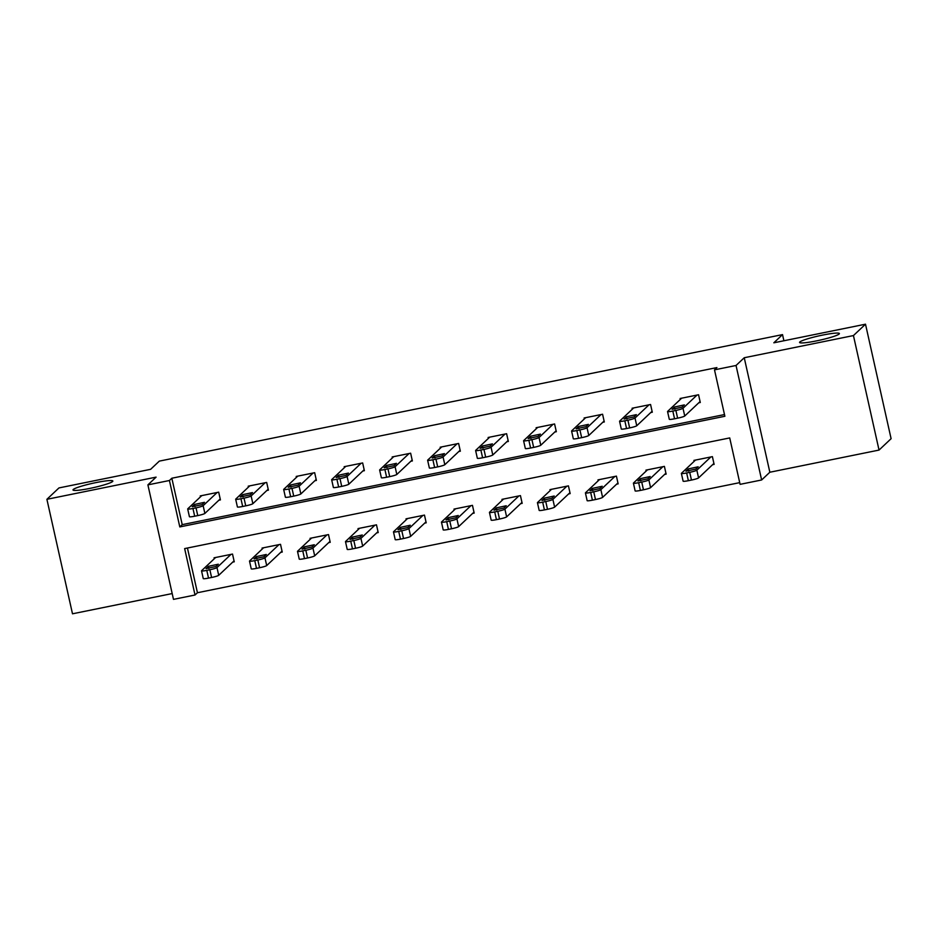 <?xml version="1.0" encoding="UTF-8"?>
<svg xmlns="http://www.w3.org/2000/svg" width="938" height="938" viewBox="0 0 938 938"><rect width="100%" height="100%" fill="white"/><g stroke="black" fill="none" stroke-linecap="round" stroke-linejoin="round"><path stroke-width="1.41" d="M112.607 481.499A20.413 2.204 167.4 0 1 91.607 488.041A20.413 2.204 167.4 0 1 73 489.953A20.413 2.204 167.4 0 1 73.234 489.495A20.413 2.204 167.4 0 1 94.234 482.953A20.413 2.204 167.4 0 1 112.841 481.042A20.413 2.204 167.4 0 1 112.607 481.499M839.17 334.01A20.413 2.204 167.4 0 1 818.171 340.541A20.413 2.204 167.4 0 1 799.563 342.452A20.413 2.204 167.4 0 1 799.797 341.995A20.413 2.204 167.4 0 1 820.797 335.464A20.413 2.204 167.4 0 1 839.404 333.553A20.413 2.204 167.4 0 1 839.17 334.01M195.022 595.009L173.483 599.37L147.899 484.876L169.426 480.502L179.803 526.922L724.875 416.273L714.498 369.853L736.037 365.48L761.633 479.975L740.094 484.348L729.717 437.929L184.645 548.589L195.022 595.009L197.437 592.734L739.719 482.636M783.898 340.764L782.527 334.608L159.319 461.121L150.631 469.317L58.965 487.924L46.9 499.309L72.496 613.804L172.193 593.566M782.527 334.608L773.838 342.804L865.504 324.196L891.1 438.691L879.035 450.076L853.439 335.57L744.244 357.741L736.037 365.48M744.244 357.741L769.84 472.236L879.035 450.076M769.84 472.236L761.633 479.975M865.504 324.196L853.439 335.57M187.436 548.015L197.437 592.734M712.575 464.697L714.123 464.38L712.388 456.642L693.932 460.394L694.143 461.332M664.596 474.44L666.132 474.124L664.397 466.385L645.942 470.137L646.153 471.075M616.606 484.184L618.142 483.867L616.418 476.129L597.963 479.881L598.174 480.819M568.616 493.916L570.163 493.611L568.428 485.872L549.973 489.624L550.184 490.562M520.637 503.659L522.173 503.354L520.438 495.616L501.982 499.356L502.193 500.306M472.646 513.403L474.182 513.098L472.459 505.359L454.004 509.1L454.215 510.038M424.656 523.146L426.204 522.829L424.468 515.103L406.013 518.843L406.224 519.781M376.677 532.89L378.213 532.573L376.478 524.834L358.023 528.586L358.234 529.524M328.687 542.633L330.223 542.316L328.499 534.578L310.044 538.33L310.255 539.268M280.697 552.376L282.244 552.06L280.509 544.321L262.054 548.073L262.265 549.011M232.718 562.108L234.254 561.803L232.518 554.065L214.063 557.805L214.274 558.755M714.498 369.853L716.913 367.579L171.842 478.228L182.218 524.647L724.499 414.561M698.74 402.801L700.287 402.496L698.552 394.757L680.097 398.498L680.308 399.447M650.761 412.544L652.297 412.239L650.562 404.501L632.106 408.241L632.318 409.179M602.771 422.288L604.307 421.971L602.583 414.244L584.128 417.985L584.339 418.923M554.78 432.031L556.328 431.715L554.593 423.976L536.137 427.728L536.348 428.666M506.801 441.775L508.337 441.458L506.614 433.719L488.147 437.471L488.358 438.409M458.811 451.518L460.347 451.201L458.623 443.463L440.168 447.215L440.379 448.153M410.832 461.25L412.368 460.945L410.633 453.206L392.178 456.958L392.389 457.896M362.842 470.993L364.378 470.688L362.654 462.95L344.187 466.69L344.398 467.64M314.851 480.737L316.387 480.42L314.664 472.693L296.209 476.434L296.42 477.372M266.873 490.48L268.409 490.164L266.673 482.437L248.218 486.177L248.429 487.115M218.882 500.224L220.418 499.907L218.695 492.169L200.228 495.921L200.439 496.859M147.899 484.876L156.095 477.137L46.9 499.309M171.842 478.228L169.426 480.502M182.218 524.647L179.803 526.922M697.016 395.074L683.005 408.276A6.378 0.692 -12.6 0 1 675.888 410.434L672.816 411.067A6.378 0.692 -12.6 0 1 667.551 411.548A6.378 0.692 -12.6 0 1 667.633 411.395L681.633 398.193M667.551 411.548L669.286 419.274A6.378 0.692 167.4 0 0 674.551 418.794L677.623 418.172A6.378 0.692 167.4 0 0 684.74 416.015L700.076 401.558M681.973 407.198L672.077 409.308L674.457 407.01L684.353 404.899L681.973 407.198M710.852 456.958L696.84 470.173A6.378 0.692 -12.6 0 1 689.723 472.33L686.651 472.951A6.378 0.692 -12.6 0 1 681.387 473.432A6.378 0.692 -12.6 0 1 681.469 473.291L695.468 460.077M713.912 463.442L698.576 477.899A6.378 0.692 167.4 0 1 691.458 480.068L688.375 480.69A6.378 0.692 167.4 0 1 683.122 481.171L681.387 473.432M695.808 469.094L698.189 466.796L688.281 468.906L685.913 471.204L695.808 469.094M649.026 404.806L635.026 418.02A6.378 0.692 -12.6 0 1 627.909 420.177L624.825 420.799A6.378 0.692 -12.6 0 1 619.572 421.279A6.378 0.692 -12.6 0 1 619.643 421.139L633.654 407.936M619.572 421.279L621.296 429.018A6.378 0.692 167.4 0 0 626.561 428.537L629.633 427.916A6.378 0.692 167.4 0 0 636.75 425.758L652.086 411.29M633.994 416.941L624.087 419.052L626.467 416.753L636.363 414.643L633.994 416.941M601.047 414.549L587.036 427.763A6.378 0.692 -12.6 0 1 579.919 429.921L576.847 430.542A6.378 0.692 -12.6 0 1 571.582 431.023A6.378 0.692 -12.6 0 1 571.652 430.882L585.664 417.68M571.582 431.023L573.317 438.761A6.378 0.692 167.4 0 0 578.57 438.281L581.654 437.659A6.378 0.692 167.4 0 0 588.771 435.502L604.095 421.033M586.004 426.684L576.108 428.795L578.476 426.497L588.384 424.386L586.004 426.684M662.861 466.702L648.861 479.916A6.378 0.692 -12.6 0 1 641.744 482.073L638.661 482.695A6.378 0.692 -12.6 0 1 633.408 483.176A6.378 0.692 -12.6 0 1 633.478 483.035L647.478 469.821M665.921 473.186L650.585 487.643A6.378 0.692 167.4 0 1 643.468 489.8L640.396 490.433A6.378 0.692 167.4 0 1 635.132 490.914L633.408 483.176M647.83 478.837L650.198 476.539L640.302 478.65L637.922 480.948L647.83 478.837M614.882 476.445L600.871 489.648A6.378 0.692 -12.6 0 1 593.754 491.817L590.682 492.438A6.378 0.692 -12.6 0 1 585.418 492.919A6.378 0.692 -12.6 0 1 585.488 492.778L599.499 479.564M617.931 482.929L602.595 497.386A6.378 0.692 167.4 0 1 595.478 499.544L592.406 500.177A6.378 0.692 167.4 0 1 587.141 500.658L585.418 492.919M599.839 488.581L602.219 486.271L592.312 488.393L589.943 490.691L599.839 488.581M553.057 424.293L539.045 437.507A6.378 0.692 -12.6 0 1 531.928 439.664L528.856 440.285A6.378 0.692 -12.6 0 1 523.592 440.766A6.378 0.692 -12.6 0 1 523.674 440.626L537.673 427.411M523.592 440.766L525.327 448.505A6.378 0.692 167.4 0 0 530.591 448.024L533.663 447.403A6.378 0.692 167.4 0 0 540.78 445.233L556.117 430.776M538.025 436.428L528.117 438.538L530.498 436.24L540.394 434.13L538.025 436.428M505.066 434.036L491.066 447.238A6.378 0.692 -12.6 0 1 483.949 449.408L480.866 450.029A6.378 0.692 -12.6 0 1 475.613 450.51A6.378 0.692 -12.6 0 1 475.683 450.369L489.695 437.155M475.613 450.51L477.336 458.248A6.378 0.692 167.4 0 0 482.601 457.767L485.673 457.134A6.378 0.692 167.4 0 0 492.79 454.977L508.126 440.52M490.035 446.171L480.127 448.282L482.507 445.984L492.403 443.873L490.035 446.171M457.087 443.78L443.076 456.982A6.378 0.692 -12.6 0 1 435.959 459.139L432.887 459.772A6.378 0.692 -12.6 0 1 427.622 460.253A6.378 0.692 -12.6 0 1 427.693 460.112L441.704 446.898M427.622 460.253L429.358 467.992A6.378 0.692 167.4 0 0 434.611 467.511L437.694 466.878A6.378 0.692 167.4 0 0 444.811 464.72L460.136 450.263M442.044 455.903L432.148 458.025L434.517 455.727L444.424 453.605L442.044 455.903M566.892 486.189L552.881 499.391A6.378 0.692 -12.6 0 1 545.764 501.549L542.692 502.182A6.378 0.692 -12.6 0 1 537.427 502.662A6.378 0.692 -12.6 0 1 537.509 502.522L551.509 489.308M569.952 492.673L554.616 507.13A6.378 0.692 167.4 0 1 547.499 509.287L544.415 509.909A6.378 0.692 167.4 0 1 539.162 510.389L537.427 502.662M551.849 498.313L554.229 496.014L544.321 498.125L541.953 500.435L551.849 498.313M518.902 495.921L504.902 509.135A6.378 0.692 -12.6 0 1 497.785 511.292L494.701 511.914A6.378 0.692 -12.6 0 1 489.448 512.406A6.378 0.692 -12.6 0 1 489.519 512.254L503.518 499.051M521.962 502.416L506.626 516.873A6.378 0.692 167.4 0 1 499.508 519.031L496.437 519.652A6.378 0.692 167.4 0 1 491.172 520.133L489.448 512.406M503.87 508.056L506.239 505.758L496.343 507.868L493.963 510.166L503.87 508.056M470.923 505.664L456.912 518.878A6.378 0.692 -12.6 0 1 449.794 521.036L446.723 521.657A6.378 0.692 -12.6 0 1 441.458 522.138A6.378 0.692 -12.6 0 1 441.528 521.997L455.54 508.795M473.971 512.148L458.647 526.617A6.378 0.692 167.4 0 1 451.518 528.774L448.446 529.395A6.378 0.692 167.4 0 1 443.193 529.876L441.458 522.138M455.88 517.799L458.26 515.501L448.352 517.612L445.984 519.91L455.88 517.799M409.097 453.523L395.086 466.725A6.378 0.692 -12.6 0 1 387.969 468.883L384.897 469.516A6.378 0.692 -12.6 0 1 379.632 469.997A6.378 0.692 -12.6 0 1 379.714 469.844L393.714 456.642M379.632 469.997L381.367 477.723A6.378 0.692 167.4 0 0 386.632 477.243L389.704 476.621A6.378 0.692 167.4 0 0 396.821 474.464L412.157 460.007M394.066 465.647L384.158 467.769L386.538 465.459L396.434 463.349L394.066 465.647M422.932 515.408L408.921 528.622A6.378 0.692 -12.6 0 1 401.804 530.779L398.732 531.4A6.378 0.692 -12.6 0 1 393.468 531.881A6.378 0.692 -12.6 0 1 393.55 531.74L407.549 518.526M425.993 521.891L410.656 536.36A6.378 0.692 167.4 0 1 403.539 538.518L400.456 539.139A6.378 0.692 167.4 0 1 395.203 539.62L393.468 531.881M407.889 527.543L410.269 525.245L400.374 527.355L397.993 529.653L407.889 527.543M361.107 463.255L347.107 476.469A6.378 0.692 -12.6 0 1 339.99 478.626L336.906 479.248A6.378 0.692 -12.6 0 1 331.653 479.728A6.378 0.692 -12.6 0 1 331.724 479.588L345.735 466.385M331.653 479.728L333.377 487.467A6.378 0.692 167.4 0 0 338.641 486.986L341.713 486.365A6.378 0.692 167.4 0 0 348.83 484.207L364.167 469.739M346.075 475.39L336.167 477.501L338.548 475.203L348.444 473.092L346.075 475.39M374.942 525.151L360.942 538.365A6.378 0.692 -12.6 0 1 353.825 540.523L350.742 541.144A6.378 0.692 -12.6 0 1 345.489 541.625A6.378 0.692 -12.6 0 1 345.559 541.484L359.571 528.27M378.002 531.635L362.666 546.092A6.378 0.692 167.4 0 1 355.549 548.261L352.477 548.882A6.378 0.692 167.4 0 1 347.212 549.363L345.489 541.625M359.911 537.286L362.279 534.988L352.383 537.099L350.003 539.397L359.911 537.286M313.128 472.998L299.116 486.212A6.378 0.692 -12.6 0 1 291.999 488.37L288.927 488.991A6.378 0.692 -12.6 0 1 283.663 489.472A6.378 0.692 -12.6 0 1 283.733 489.331L297.745 476.129M283.663 489.472L285.398 497.21A6.378 0.692 167.4 0 0 290.651 496.73L293.735 496.108A6.378 0.692 167.4 0 0 300.852 493.951L316.176 479.482M298.085 485.134L288.189 487.244L290.557 484.946L300.465 482.836L298.085 485.134M326.963 534.894L312.952 548.097A6.378 0.692 -12.6 0 1 305.835 550.266L302.763 550.887A6.378 0.692 -12.6 0 1 297.498 551.368A6.378 0.692 -12.6 0 1 297.569 551.227L311.58 538.013M330.012 541.378L314.687 555.835A6.378 0.692 167.4 0 1 307.57 557.993L304.487 558.626A6.378 0.692 167.4 0 1 299.234 559.107L297.498 551.368M311.92 547.03L314.3 544.732L304.393 546.842L302.024 549.14L311.92 547.03M265.137 482.742L251.138 495.956A6.378 0.692 -12.6 0 1 244.009 498.113L240.937 498.735A6.378 0.692 -12.6 0 1 235.673 499.215A6.378 0.692 -12.6 0 1 235.755 499.075L249.754 485.861M235.673 499.215L237.408 506.954A6.378 0.692 167.4 0 0 242.672 506.473L245.744 505.852A6.378 0.692 167.4 0 0 252.861 503.694L268.198 489.226M250.106 494.877L240.198 496.988L242.579 494.689L252.474 492.579L250.106 494.877M278.973 544.638L264.962 557.84A6.378 0.692 -12.6 0 1 257.844 559.998L254.773 560.631A6.378 0.692 -12.6 0 1 249.508 561.112A6.378 0.692 -12.6 0 1 249.59 560.971L263.59 547.757M282.033 551.122L266.697 565.579A6.378 0.692 167.4 0 1 259.58 567.736L256.508 568.369A6.378 0.692 167.4 0 1 251.243 568.85L249.508 561.112M263.93 556.762L266.31 554.464L256.414 556.586L254.034 558.884L263.93 556.762M217.147 492.485L203.147 505.699A6.378 0.692 -12.6 0 1 196.03 507.857L192.947 508.478A6.378 0.692 -12.6 0 1 187.694 508.959A6.378 0.692 -12.6 0 1 187.764 508.818L201.776 495.604M187.694 508.959L189.417 516.697A6.378 0.692 167.4 0 0 194.682 516.217L197.754 515.595A6.378 0.692 167.4 0 0 204.871 513.426L220.207 498.969M202.116 504.621L192.208 506.731L194.588 504.433L204.496 502.322L202.116 504.621M230.983 554.381L216.983 567.584A6.378 0.692 -12.6 0 1 209.866 569.741L206.782 570.374A6.378 0.692 -12.6 0 1 201.529 570.855A6.378 0.692 -12.6 0 1 201.6 570.703L215.611 557.5M234.043 560.865L218.706 575.322A6.378 0.692 167.4 0 1 211.589 577.48L208.517 578.101A6.378 0.692 167.4 0 1 203.253 578.582L201.529 570.855M215.951 566.505L218.32 564.207L208.424 566.317L206.043 568.616L215.951 566.505M684.74 416.015L683.005 408.276M677.623 418.172L675.888 410.434M674.551 418.794L672.816 411.067M674.457 407.01L674.938 409.179M696.84 470.173L698.576 477.899M686.651 472.951L688.375 480.69M689.723 472.33L691.458 480.068M688.773 471.075L688.281 468.906M636.75 425.758L635.026 418.02M629.633 427.916L627.909 420.177M626.561 428.537L624.825 420.799M626.467 416.753L626.947 418.923M588.771 435.502L587.036 427.763M581.654 437.659L579.919 429.921M578.57 438.281L576.847 430.542M578.476 426.497L578.969 428.666M648.861 479.916L650.585 487.643M638.661 482.695L640.396 490.433M641.744 482.073L643.468 489.8M640.783 480.807L640.302 478.65M600.871 489.648L602.595 497.386M590.682 492.438L592.406 500.177M593.754 491.817L595.478 499.544M592.793 490.551L592.312 488.393M540.78 445.233L539.045 437.507M533.663 447.403L531.928 439.664M530.591 448.024L528.856 440.285M530.498 436.24L530.978 438.409M492.79 454.977L491.066 447.238M485.673 457.134L483.949 449.408M482.601 457.767L480.866 450.029M482.507 445.984L482.988 448.141M444.811 464.72L443.076 456.982M437.694 466.878L435.959 459.139M434.611 467.511L432.887 459.772M434.517 455.727L435.009 457.885M552.881 499.391L554.616 507.13M542.692 502.182L544.415 509.909M545.764 501.549L547.499 509.287M544.814 500.294L544.321 498.125M504.902 509.135L506.626 516.873M494.701 511.914L496.437 519.652M497.785 511.292L499.508 519.031M496.823 510.038L496.343 507.868M456.912 518.878L458.647 526.617M446.723 521.657L448.446 529.395M449.794 521.036L451.518 528.774M448.833 519.781L448.352 517.612M396.821 474.464L395.086 466.725M389.704 476.621L387.969 468.883M386.632 477.243L384.897 469.516M386.538 465.459L387.019 467.628M408.921 528.622L410.656 536.36M398.732 531.4L400.456 539.139M401.804 530.779L403.539 538.518M400.854 529.524L400.374 527.355M348.83 484.207L347.107 476.469M341.713 486.365L339.99 478.626M338.641 486.986L336.906 479.248M338.548 475.203L339.028 477.372M360.942 538.365L362.666 546.092M350.742 541.144L352.477 548.882M353.825 540.523L355.549 548.261M352.864 539.256L352.383 537.099M300.852 493.951L299.116 486.212M293.735 496.108L291.999 488.37M290.651 496.73L288.927 488.991M290.557 484.946L291.05 487.115M312.952 548.097L314.687 555.835M302.763 550.887L304.487 558.626M305.835 550.266L307.57 557.993M304.873 549L304.393 546.842M252.861 503.694L251.138 495.956M245.744 505.852L244.009 498.113M242.672 506.473L240.937 498.735M242.579 494.689L243.059 496.859M264.962 557.84L266.697 565.579M254.773 560.631L256.508 568.369M257.844 559.998L259.58 567.736M256.895 558.743L256.414 556.586M204.871 513.426L203.147 505.699M197.754 515.595L196.03 507.857M194.682 516.217L192.947 508.478M194.588 504.433L195.069 506.59M216.983 567.584L218.706 575.322M206.782 570.374L208.517 578.101M209.866 569.741L211.589 577.48M208.904 568.487L208.424 566.317"/></g></svg>
